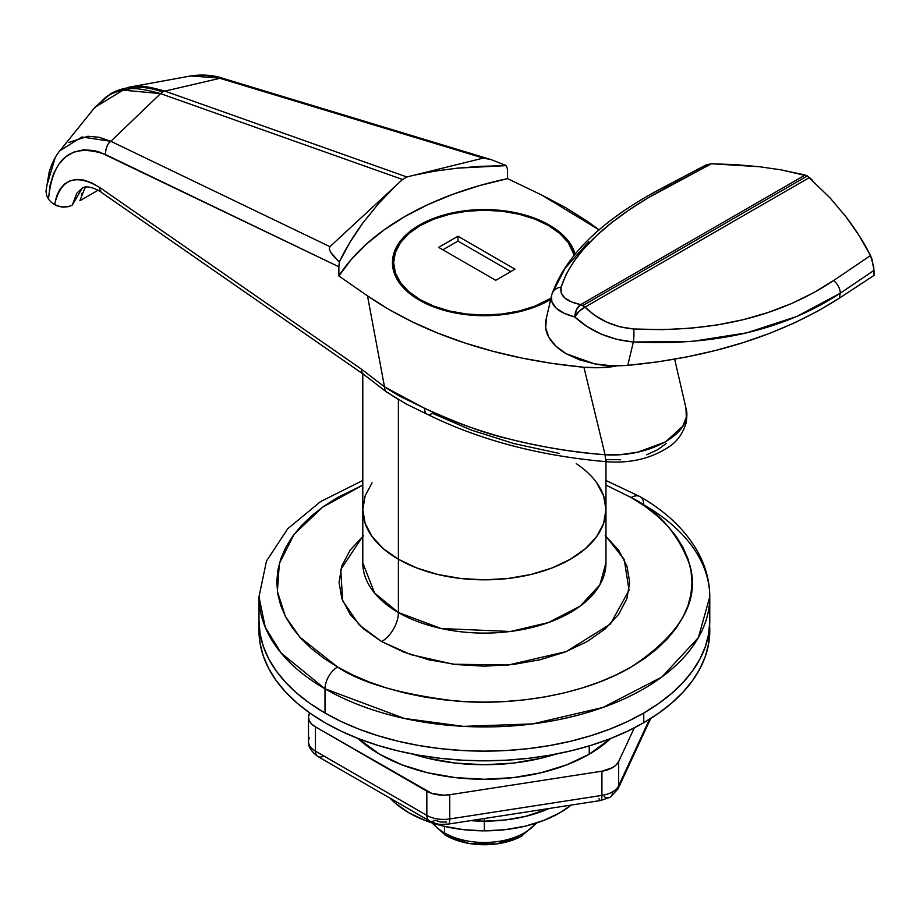 <?xml version="1.0" encoding="UTF-8"?>
<svg xmlns="http://www.w3.org/2000/svg" width="920" height="920" viewBox="0 0 920 920"><rect width="100%" height="100%" fill="white"/><g stroke="black" fill="none" stroke-linecap="round" stroke-linejoin="round"><path stroke-width="1.38" d="M93.162 109.445L105.524 97.451C111.044 93.391 118.542 90.666 128.018 89.286C133.159 87.607 144.003 89.044 160.552 93.61A11.868 8.015 -70.5 0 1 162.667 92A142.347 82.19 -120 0 0 110.48 93.874A142.347 82.19 60 0 1 162.667 92A11.868 8.015 -70.5 0 1 164.898 91.103L219.926 78.303L483.322 158.102L406.87 176.973L164.898 91.103L219.937 78.303L206.172 75.451L193.338 75.486L131.123 86.802M549.389 225.101L549.389 226.078L549.389 225.101L535.452 218.5L519.558 213.601L502.308 210.577L484.38 209.553L466.44 210.577L449.19 213.601L433.297 218.5L419.37 225.101L407.94 233.151L399.441 242.316L394.209 252.275L392.437 262.637A91.931 53.084 180 0 1 449.19 213.601A91.931 53.084 180 0 1 549.389 225.101A91.931 53.084 180 0 1 575.046 253.839L569.319 242.316L560.82 233.151L549.389 225.101M419.37 300.161A91.931 53.084 180 0 1 392.437 262.637L394.209 272.987L399.441 282.946L407.94 292.123L419.37 300.161L433.297 306.762L449.19 311.673L466.44 314.697L484.38 315.709L502.308 314.697L519.558 311.673L535.452 306.762L550.712 299.391A91.931 53.084 180 0 1 419.37 300.161M398.394 399.717L398.394 559.268A121.59 70.196 0 0 0 530.909 574.482A121.59 70.196 0 0 0 605.969 509.622L603.635 495.926L596.712 482.758L603.635 495.926L605.969 509.622A121.59 70.196 180 0 1 530.909 574.482A121.59 70.196 180 0 1 398.394 559.268L398.394 399.717M666.126 443.543L657.558 449.799L646.668 454.767M620.597 459.758L606.797 459.517L605.762 461.633L605.084 454.744L583.924 367.264C540.903 363.112 501.101 354.971 464.519 342.872C427.892 330.82 395.554 315.157 367.505 295.872L384.514 386.872L361.387 369.115L99.67 187.461L91.689 182.827L83.962 180.102L76.705 179.4L70.161 180.722L64.526 184.034L59.961 189.232L56.614 196.167L54.602 204.619L52.302 203.021L56.361 205.62L63.204 207.138L68.08 206.712L72.22 205.171L76.854 193.142L82.397 187.945L84.341 187.162C89.746 185.782 98.785 190.106 102.028 192.832L363.745 374.486A11.868 7.452 -55.2 0 1 361.387 369.115A11.868 7.452 124.8 0 0 363.756 374.497L386.687 392.104A11.868 7.291 -54.1 0 1 384.514 386.872L398.774 395.726L424.637 408.319C459.528 424.131 487.634 434.332 508.944 438.921C542.719 447.304 574.759 452.571 605.084 454.744L621.54 454.491L637.698 452.168L665.574 441.887L682.881 426.098L686.32 417.139L685.94 408.066C693.967 432.653 649.922 457.792 605.084 454.744L605.762 461.633M559.141 453.41L513.877 443.566L471.166 430.054L432.4 413.264A11.868 6.336 -63.4 0 1 427.075 414.184A11.868 6.336 -63.4 0 1 424.637 408.319A11.868 6.336 116.6 0 0 427.075 414.184M79.89 200.744L97.98 190.302L79.89 200.744L84.617 188.657L86.031 186.886M59.915 150.742L94.863 107.352L123.13 90.137L160.552 93.61L402.534 179.48L329.923 246.675L110.825 141.3L160.552 93.61L110.825 141.3L99.049 137.264L87.929 136.263L68.885 142.427M59.926 150.73C55.832 155.422 52.256 162.449 49.22 171.81L46 191.049L46.598 195.396L48.484 199.261L51.313 202.262L48.484 199.261L50.014 185.495L53.555 173.661L58.868 164.093L65.745 156.814L74.071 151.961L83.536 149.799L94.104 150.558L99.682 152.122L338.87 266.777L339.308 262.085C344.954 249.826 352.9 236.658 363.147 222.582L378.453 203.711L395.853 185.667L378.453 203.711L363.147 222.582L350.048 242.098L339.308 262.085L330.648 252.31L329.256 248.883L329.923 246.675L402.534 179.48L406.87 176.973L164.898 91.103C148.477 86.457 137.724 84.962 132.641 86.618L129.064 87.135L110.538 93.84L94.679 107.479M55.085 158.079L47.817 182.344M164.898 91.103A11.868 8.015 109.5 0 0 162.667 92A11.868 8.015 109.5 0 0 160.552 93.61L402.534 179.48L406.87 176.973L483.322 158.102L491.188 159.631L506.368 165.634L481.332 166.302L457.435 168.142L434.895 171.131L413.931 175.237L434.895 171.131L457.435 168.142L506.368 165.634L507.541 169.395L507.541 178.63L507.541 169.395L506.368 165.634L491.188 159.631L222.732 78.28L219.937 78.303L483.322 158.102L489.785 159.183M102.039 192.843A11.868 7.452 -55.2 0 1 99.67 187.461L361.387 369.115L384.514 386.872L424.637 408.319C476.836 433.619 536.981 449.086 605.084 454.744L583.924 367.264L600.691 367.69L617.193 365.815C608.108 367.735 597.022 368.218 583.924 367.264L552.563 363.48L522.192 358.133L492.844 351.267L464.519 342.872L437.506 332.994L412.332 321.862L388.987 309.499L367.505 295.872L338.87 276L351.049 259.704L366.206 244.26L384.157 229.839L404.685 216.625L427.581 204.769L452.548 194.407L479.297 185.656L507.541 178.63L541.96 195.155L507.541 178.63A284.705 164.369 0 0 0 338.87 276L338.87 266.777L338.87 276L367.505 295.872L384.514 386.872A11.868 7.291 125.9 0 0 386.664 392.092A11.868 7.291 -54.1 0 0 388.332 392.863A121.59 70.196 180 0 0 398.394 399.452M541.96 195.155L599.207 229.942L587.109 221.122L565.639 207.621L541.96 195.155M82.11 193.154L81.282 195.304M362.791 373.819L362.791 562.902L374.659 593.147L398.394 612.536L398.394 559.268L383.272 548.63L372.036 536.486L365.125 523.319L372.036 536.486L383.272 548.63L398.394 559.268A121.59 70.196 180 0 1 362.791 509.622L365.125 523.319L362.791 509.622L365.125 495.926L372.036 482.758L365.125 495.926L362.791 509.622A121.59 70.196 0 0 0 398.394 559.268L416.829 567.996L437.851 574.482L460.655 578.473L484.38 579.83L508.104 578.473L530.909 574.482L551.931 567.996L570.354 559.268L585.476 548.63L596.712 536.486L603.635 523.319L605.969 509.622L603.635 523.319L596.712 536.486L585.476 548.63L570.354 559.268L551.931 567.996L530.909 574.482L508.104 578.473L484.38 579.83L460.655 578.473L437.851 574.482L416.829 567.996L398.394 559.268L398.394 612.536A23.724 13.696 -60 0 1 381.627 641.596L359.306 624.99L342.654 600.806L340.745 569.526L362.791 536.325M82.294 188.013L72.22 205.171L69.023 206.482L61.318 206.988L54.602 204.619C60.501 178.836 75.52 173.121 99.67 187.461A11.868 7.452 124.8 0 0 102.028 192.832M329.256 248.883L329.923 246.675L110.825 141.3C107.398 143.773 105.604 148.177 105.432 154.502L338.87 266.777L339.308 262.085L334.052 256.783L330.648 252.31L329.256 248.883M48.484 199.261C52.543 157.504 71.53 142.588 105.432 154.502C105.8 147.809 107.594 143.416 110.825 141.3L81.834 136.999L59.995 150.627M190.118 75.946L222.743 78.28M551.931 294.308A11.868 10.58 16.5 0 1 561.131 287.086A11.868 10.58 -163.5 0 0 551.931 294.308A11.868 10.58 16.5 0 0 551.77 294.906C549.688 304.945 557.37 312.317 574.827 317.009A11.868 7.82 -78.5 0 1 580.669 304.623L576.483 309.729L574.827 317.009C590.456 331.407 609.96 339.733 633.351 342.01A11.868 2.346 -86.6 0 0 633.661 328.969A11.868 2.346 93.4 0 1 633.351 342.01C715.415 346.046 784.415 329.774 840.317 293.169A11.868 7.153 -124.1 0 0 833.589 280.542A11.868 7.153 55.9 0 1 840.317 293.169L796.777 316.491L746.637 332.856L691.713 341.481L633.351 342.01L627.773 365.355L610.96 365.734L594.607 363.848C603.669 365.769 614.721 366.275 627.773 365.355L633.351 342.01L616.952 339.388L601.139 334.063L586.845 326.416L574.827 317.009L579.197 311.293L585.016 307.13L580.669 304.623C565.926 301.518 559.406 295.676 561.131 287.086C572.665 251.861 608.787 218.109 669.519 185.817L711.424 163.748L759.483 166.738L781.54 169.935L807.323 175.95L830.162 198.007L845.802 216.579C856.359 230.517 864.581 243.524 870.481 255.576L873.735 266.673L874 275.436L839.327 298.172L817.926 311.041L794.696 322.77L769.764 333.316L743.36 342.562L715.737 350.428L687.251 356.845L657.938 361.824L627.773 365.355C711.447 357.316 781.966 334.914 839.327 298.172L840.317 293.169L874 270.377L874 275.436L839.327 298.172L840.317 293.169L874 270.377L871.861 258.853L870.481 255.576L833.589 280.542C779.596 316.595 712.954 332.729 633.661 328.969C614.088 327.152 597.873 319.872 585.016 307.13L809.473 177.537L807.323 175.95L582.843 305.543A11.868 6.854 60 0 1 585.016 307.13L809.473 177.537L812.498 180.297L807.323 175.95L802.01 174.236L805.138 175.03L580.669 304.623L571.423 301.886L564.719 297.919L561.154 292.893L561.131 287.086L566.202 274.286L573.873 261.383L584.096 248.377L596.884 235.313L611.926 222.479L629.073 209.944L648.312 197.696L711.424 163.748L736.046 164.668L759.483 166.738L781.54 169.935L805.138 175.03L580.669 304.623A11.868 6.854 60 0 1 582.843 305.543L807.323 175.95L830.162 198.007L845.802 216.579L859.28 235.819L870.481 255.576L833.589 280.542L813.36 292.87L791.556 303.519L768.154 312.478L743.141 319.7L716.864 325.013L689.85 328.325L662.112 329.647L633.661 328.969L619.919 326.818L606.717 322.172L594.883 315.433L585.016 307.13A11.868 5.37 135.5 0 0 574.827 317.009L563.845 313.134L555.956 307.981L551.804 301.806L551.563 295.676M594.607 363.848L579.416 359.789L566.283 353.797L555.956 346.242L548.964 337.467L545.698 327.991L546.353 318.354C544.778 325.875 545.652 332.247 548.964 337.467C552.678 343.861 558.452 349.301 566.283 353.797L594.607 363.848M552.172 293.606L564.938 268.445L588.719 241.707M546.101 319.343L551.574 295.665M669.519 185.817A11.868 6.279 -117.8 0 0 666.137 185.955A11.868 6.279 62.2 0 1 669.519 185.817M664.159 188.692A11.868 6.279 62.2 0 1 666.16 185.932L706.019 164.945L711.424 163.748L705.916 165.002M702.857 168.015L704.904 165.646M362.791 480.481L320.539 501.595L287.718 528.77L266.466 561.085L258.991 596.793L265.27 627.302L280.991 652.878L325.001 688.815L325.001 713.023L325.001 688.815L404.478 718.474L463.496 726.363L532.588 723.913L602.991 707.445L661.848 677.016L698.383 637.629L709.769 596.793A225.388 130.134 180 0 1 570.63 717.025A225.388 130.134 180 0 1 325.001 688.815A17.79 10.269 -60 0 1 337.582 667.023L352.682 674.923L369.046 681.927L386.515 687.976L404.938 693.001L424.12 696.957L443.877 699.821L464.025 701.546L484.38 702.121L504.723 701.546L524.883 699.821L544.64 696.957L563.822 693.001L582.233 687.976L599.713 681.927L616.078 674.923L631.166 667.023L644.851 658.306L656.983 648.853L667.46 638.768L676.177 628.13L683.031 617.056L687.987 605.647L690.977 594.021L691.978 582.268L690.977 570.526L687.987 558.889L683.031 547.481L676.177 536.406L667.46 525.768L656.983 515.683L644.851 506.23L631.166 497.513L605.969 485.127L631.166 497.513A17.79 10.269 -60 0 1 640.067 496.639A17.79 10.269 120 0 0 631.166 497.513C658.639 511.117 678.212 533.715 689.885 565.317C700.028 600.61 680.455 634.501 631.166 667.023C581.923 696.13 509.07 706.111 455.02 700.925C400.28 694.186 361.134 682.881 337.582 667.023A17.79 10.269 120 0 0 325.001 688.815A225.388 130.134 180 0 1 258.991 596.793L258.991 621.011L260.072 633.765L263.315 646.404L268.697 658.789L276.138 670.806L285.602 682.352L296.976 693.312L310.143 703.57L325.001 713.023L341.389 721.602L359.156 729.215L378.131 735.77L398.13 741.232L418.945 745.533L440.404 748.638L462.288 750.513L484.38 751.145L506.471 750.513L528.344 748.638L549.803 745.533L570.63 741.232L590.629 735.77L609.603 729.215L627.359 721.602L643.758 713.023A225.388 130.134 180 0 1 398.13 741.232A225.388 130.134 180 0 1 258.991 621.011L258.991 630.694A225.388 130.134 0 0 0 398.13 750.927A225.388 130.134 0 0 0 643.758 722.717L643.758 713.023L658.605 703.57L671.784 693.312L683.157 682.352L692.61 670.806L700.062 658.789L705.433 646.404L708.688 633.765L709.769 621.011A225.388 130.134 180 0 1 643.758 713.023L643.758 722.717A225.388 130.134 0 0 0 709.769 630.694A225.388 130.134 0 0 0 709.607 625.853M258.991 630.694L260.072 643.448L263.315 656.086L268.697 668.472L276.138 680.501L285.602 692.035L296.976 702.995L310.143 713.253L325.001 722.717L341.389 731.285L359.156 738.898L378.131 745.464L398.13 750.927L418.945 755.228L440.404 758.321L462.288 760.196L484.38 760.828L506.471 760.196L528.344 758.321L549.803 755.228L570.63 750.927L590.629 745.464L609.603 738.898L627.359 731.285L643.758 722.717L658.605 713.253L671.784 702.995L683.157 692.035L692.61 680.501L700.062 668.472L705.433 656.086L708.688 643.448L709.769 621.011A225.388 130.134 0 0 1 570.63 741.232A225.388 130.134 0 0 1 325.001 713.023L341.389 721.602L359.156 729.215L378.131 735.77L398.13 741.232L418.945 745.533L440.404 748.638L462.288 750.513L484.38 751.145L506.471 750.513L528.344 748.638L549.803 745.533L570.63 741.232L590.629 735.77L609.603 729.215L627.359 721.602L643.758 713.023L658.605 703.57L671.784 693.312L683.157 682.352L692.61 670.806L700.062 658.789L705.433 646.404L708.688 633.765L709.769 621.011L709.769 596.793C709.699 581.727 705.973 567.26 698.602 553.368C686.355 530.943 666.85 512.037 640.067 496.639A17.79 10.269 -60 0 1 643.758 504.781A225.388 130.134 180 0 1 709.769 596.793M484.38 830.852A106.766 61.64 0 0 0 571.205 805.069L559.877 812.797L543.697 820.456L525.24 826.16L505.206 829.668L484.38 830.852L484.38 821.157L484.38 830.852L463.553 829.668L443.52 826.16L425.063 820.456L408.882 812.797L395.611 803.447L390.252 798.295A106.766 61.64 0 0 0 484.38 830.852M549.274 808.461A106.766 61.64 180 0 1 484.38 821.157L505.206 819.973L525.24 816.466L549.274 808.461A106.766 61.64 0 0 1 484.38 821.157A106.766 61.64 180 0 1 470.568 820.64L484.38 821.157L505.206 819.973L525.24 816.466L549.274 808.461M576.311 463.68A121.59 70.196 180 0 1 605.969 509.622L605.969 562.902A121.59 70.196 0 0 1 530.909 627.75A121.59 70.196 0 0 1 398.394 612.536L441.278 628.544L510.381 631.476L548.366 622.587L580.117 606.176L599.828 584.924L605.969 562.902M258.991 621.011L260.072 633.765L263.315 646.404L268.697 658.789L276.138 670.806L285.602 682.352L296.976 693.312L310.143 703.57L325.001 713.023A225.388 130.134 0 0 1 258.991 621.011M362.791 562.902A121.59 70.196 0 0 0 398.394 612.536A23.724 13.696 120 0 1 381.627 641.596L403.638 652.027L428.766 659.778L456.032 664.55L484.38 666.172L512.727 664.55L539.994 659.778L565.11 652.027L587.132 641.596L605.21 628.877L618.631 614.376L626.899 598.632L629.694 582.268L626.899 565.903L618.631 550.16L605.21 535.659M337.582 667.023L323.897 658.306L311.765 648.853L301.288 638.768L292.583 628.13L285.717 617.056L280.772 605.647L277.782 594.021L276.782 582.268L277.782 570.526L280.772 558.889L285.717 547.481L292.583 536.406L301.288 525.768L311.765 515.683L323.897 506.23L337.582 497.513L362.791 485.127L322.368 507.322L293.974 534.509L279.335 563.534L277.392 591.48L285.338 616.319L299.839 637.169L337.582 667.023M363.549 535.659L350.117 550.16L341.849 565.903L339.054 582.268L341.849 598.632L350.117 614.376L363.549 628.877L381.627 641.596L410.757 654.603L453.318 664.228L508.334 665.022L566.271 651.578L610.408 624.036L629.038 590.237L624.243 559.498L605.969 536.325M604.153 796.708A11.868 6.854 60 0 0 610.086 797.295L600.645 800.515A11.868 2.507 -98.8 0 0 601.91 795.409L449.753 818.949A23.724 13.696 180 0 1 426.834 815.407L315.445 751.099L426.834 815.407L426.834 791.188L426.834 815.407A23.724 13.696 0 0 0 449.753 818.949L449.753 794.731L449.753 818.949L601.91 795.409L601.91 771.202L612.536 767.648L616.308 764.819L618.677 761.507A23.724 13.696 180 0 1 601.91 771.202L449.753 794.731A23.724 13.696 180 0 1 426.834 791.188L315.445 726.88L315.445 751.099A23.724 13.696 180 0 1 308.499 741.405A23.724 13.696 0 0 0 315.445 751.099L315.445 726.88A23.724 13.696 180 0 1 308.499 717.197A23.724 13.696 180 0 1 309.304 713.655L308.499 717.197L309.304 720.74L311.673 724.04L315.445 726.88L431.744 793.362L443.612 795.202L449.753 794.731L601.91 771.202L601.91 795.409A23.724 13.696 0 0 0 612.536 791.867A11.868 6.854 60 0 1 610.086 797.295A11.868 6.854 -120 0 0 612.536 791.867A23.724 13.696 180 0 1 601.91 795.409A11.868 2.507 81.2 0 1 600.645 800.515A11.868 2.507 81.2 0 1 598.839 798.48M589.226 754.193L589.226 745.89L589.226 754.193L566.754 764.842L541.121 772.754L513.303 777.619L484.38 779.263L455.446 777.619L427.627 772.754L401.994 764.842L379.523 754.193L358.006 738.449A148.281 85.606 0 0 0 589.226 754.193A148.281 85.606 0 0 0 610.742 738.449L589.226 754.193M556.059 754.067A148.281 85.606 180 0 1 412.689 754.067L427.627 758.218L455.446 763.094L484.38 764.738L513.303 763.094L541.121 758.218L556.071 754.067M618.677 761.507L634.294 727.869L618.677 761.507L618.677 785.726L649.531 719.256L618.677 785.726L618.677 761.507M610.086 797.295L617.987 788.946A11.868 9.361 -155.1 0 0 618.677 785.726A23.724 13.696 180 0 1 612.536 791.867A23.724 13.696 0 0 0 618.677 785.726A11.868 9.361 24.9 0 1 617.987 788.946A11.868 9.361 24.9 0 1 617.964 788.992M448.466 824.067A11.868 2.507 81.2 0 0 448.488 824.055A11.868 2.507 -98.8 0 0 449.753 818.949A11.868 2.507 81.2 0 1 448.488 824.055C441.416 824.124 440.358 825.953 429.284 820.835A11.868 6.854 -60 0 1 426.834 815.407A11.868 6.854 120 0 0 429.284 820.835A11.868 6.854 -60 0 0 435.217 820.249L440.542 822.02L446.683 822.02M315.445 751.099A11.868 6.854 120 0 0 317.906 756.527A11.868 6.854 -60 0 1 315.445 751.099M323.828 755.941A11.868 6.854 -60 0 1 317.906 756.527L429.284 820.835M308.499 717.197L308.499 741.405A23.724 13.696 180 0 1 309.304 737.863M420.21 299.678L420.21 300.644L420.21 299.678A90.746 52.394 180 0 1 393.633 262.637A90.746 52.394 180 0 1 449.65 214.233A90.746 52.394 180 0 1 548.55 225.584A90.746 52.394 180 0 1 574.137 254.92L568.215 242.581L559.832 233.53L548.55 225.584L534.796 219.075L519.11 214.233L502.078 211.243L484.38 210.243L466.67 211.243L449.65 214.233L433.964 219.075L420.21 225.584L408.917 233.53L400.534 242.581L395.37 252.413L393.633 262.637L395.37 272.861L400.534 282.681L408.917 291.743L420.21 299.678L433.964 306.199L449.65 311.041L466.67 314.019L484.38 315.031L502.078 314.019L519.11 311.041L534.796 306.199L550.976 298.218A90.746 52.394 180 0 1 420.21 299.678M457.953 236.244L514.993 269.169L495.707 280.312L438.667 247.376L457.953 236.244L514.993 269.169L495.707 280.312L438.667 247.376L457.953 236.244L457.953 241.086L457.953 236.244M510.796 271.595L457.953 241.086L442.853 249.803L457.953 241.086L510.796 271.595M535.819 823.216A56.35 32.533 180 0 1 444.532 832.945A5.336 3.082 120 0 0 445.625 835.383A5.336 3.082 -60 0 1 444.532 832.945A56.35 32.533 0 0 0 535.819 823.216M446.154 835.59A54.05 31.211 0 0 0 522.594 835.59A54.05 31.211 180 0 1 446.154 835.59A5.336 3.082 -60 0 1 445.625 835.383M444.532 826.39L444.532 832.945L444.532 826.39M432.94 823.216A56.35 32.533 0 0 0 444.532 832.945M484.38 818.501L484.38 821.157L484.38 818.501M470.568 820.64L484.38 821.157A106.766 61.64 0 0 1 470.568 820.64M605.969 461.667L605.969 509.622M386.687 392.104L406.766 404.282L427.087 414.195C479.101 439.886 538.66 455.699 605.785 461.656C630.005 463.588 651.038 458.678 668.874 446.901C677.108 441.6 682.858 433.561 686.124 422.797C687.136 416.3 687.125 411.585 686.078 408.629L674.67 359.202M222.709 78.269C212.968 74.98 201.998 74.232 189.796 76.015M551.563 295.699L551.919 294.342C566.237 253.931 604.313 217.798 666.16 185.932M640.067 496.639L605.969 480.481M617.987 788.946L650.658 718.543M448.488 824.055L600.645 800.515M317.906 756.527C311.121 751.444 307.993 746.407 308.499 741.405M393.633 262.637L393.633 271.135M536.797 822.905L520.789 836.659L496.421 843.95L469.246 843.49L445.636 835.394L431.952 822.905"/></g></svg>
